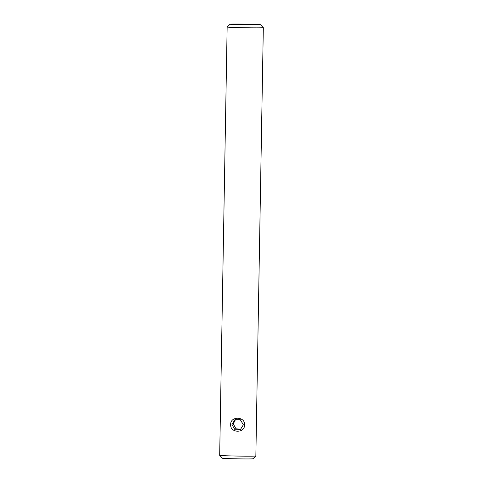 <?xml version="1.0" encoding="UTF-8"?>
<svg xmlns="http://www.w3.org/2000/svg" width="483" height="483" viewBox="0 0 483 483"><rect width="100%" height="100%" fill="white"/><g stroke="black" fill="none" stroke-linecap="round" stroke-linejoin="round"><path stroke-width="0.72" d="M240.999 429.29L235.982 428.789L233.265 423.875L235.613 419.371M231.967 424.581L234.949 429.743L240.329 429.719L243.354 424.786L240.28 419.673L234.901 419.697L231.967 424.581M244.609 424.829C244.833 433.529 230.005 433.239 230.657 424.569C230.306 415.948 245.135 416.213 244.609 424.829M238.173 24.361L252.41 24.615L238.173 24.361M260.518 24.772A15.245 0.344 1 0 0 260.524 24.754A15.245 0.344 1 0 0 245.424 24.15A15.245 0.344 1 0 0 230.059 24.216A15.245 0.344 1 0 0 230.053 24.216A15.245 0.344 1 0 0 244.803 24.832A15.245 0.344 1 0 0 260.518 24.772M219.68 455.354A18.088 0.411 1 0 0 237.594 456.067A18.088 0.411 1 0 0 255.833 455.988A18.088 0.411 1 0 0 255.851 455.976A18.088 0.411 1 0 0 255.845 455.982L252.947 458.784A15.245 0.344 1 0 0 252.953 458.778A15.245 0.344 1 0 0 252.947 458.784A15.245 0.344 1 0 1 237.576 458.85A15.245 0.344 1 0 1 222.476 458.246L219.68 455.354A18.088 0.411 1 0 0 219.68 455.354L227.149 27.024A18.088 0.411 1 0 0 227.149 27.024A18.088 0.411 1 0 0 227.155 27.018A18.088 0.411 1 0 0 244.869 27.742A18.088 0.411 1 0 0 263.313 27.676A18.088 0.411 1 0 0 263.326 27.658A18.088 0.411 1 0 0 263.32 27.646L260.524 24.754M255.851 455.976L263.326 27.658M230.053 24.216L227.155 27.018"/></g></svg>
